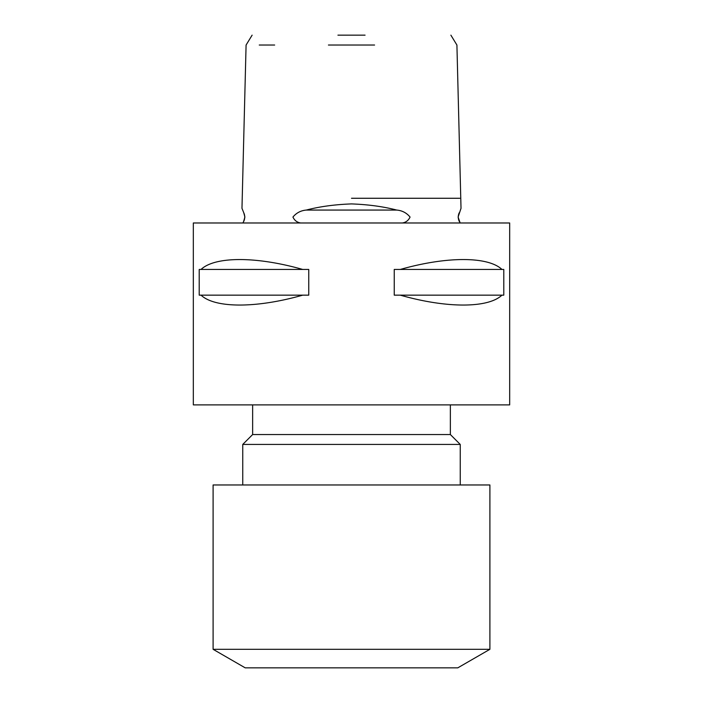 <?xml version="1.0" encoding="UTF-8"?>
<svg xmlns="http://www.w3.org/2000/svg" width="703" height="703" viewBox="0 0 703 703"><rect width="100%" height="100%" fill="white"/><g stroke="black" fill="none" stroke-linecap="round" stroke-linejoin="round"><path stroke-width="1.05" d="M242.834 222.983L243.546 221.753A9.886 9.886 0 0 0 243.774 212.798L241.973 208.316L246.085 45.036L252.122 35.15M243.546 221.753L244.908 217.051L243.774 212.798M450.878 35.15L456.915 45.036L461.019 208.316L458.092 217.051L460.166 222.983L402.248 222.983C405.859 222.473 408.469 220.496 410.06 217.051C406.598 212.868 402.151 210.531 396.703 210.065C383.381 206.577 368.319 204.529 351.5 203.914C334.69 204.52 319.619 206.577 306.297 210.065C300.84 210.54 296.385 212.868 292.94 217.051C294.539 220.505 297.149 222.482 300.752 222.983M374.576 45.036L328.424 45.036M259.258 45.036L274.653 45.036M337.932 35.15L365.068 35.15M459.454 221.753A9.886 9.886 0 0 1 459.226 212.798M252.641 404.884L252.641 434.542L450.359 434.542L450.359 404.884M252.641 434.542L242.755 444.428L460.245 444.428L450.359 434.542M460.245 484.965L460.245 444.428M242.755 484.965L242.755 444.428M213.097 649.308L489.903 649.308L489.903 484.965L213.097 484.965L213.097 649.308L245.215 667.85L457.785 667.85L489.903 649.308M302.712 295.155C256.498 308.345 214.925 308.345 201.04 295.155L199.213 295.155L199.213 269.451L201.04 269.451C214.925 256.252 256.498 256.252 302.712 269.451L308.758 269.451L308.758 295.155L201.04 295.155M400.288 269.451C446.502 256.252 488.075 256.252 501.96 269.451L503.787 269.451L503.787 295.155L501.96 295.155C488.075 308.345 446.502 308.345 400.288 295.155L394.242 295.155L394.242 269.451L501.96 269.451M509.675 222.983L193.325 222.983L193.325 404.884L509.675 404.884L509.675 222.983M201.04 269.451L302.712 269.451M400.288 295.155L501.96 295.155M351.5 198.272L459.806 198.272L351.5 198.272M396.703 210.065L306.297 210.065"/></g></svg>
